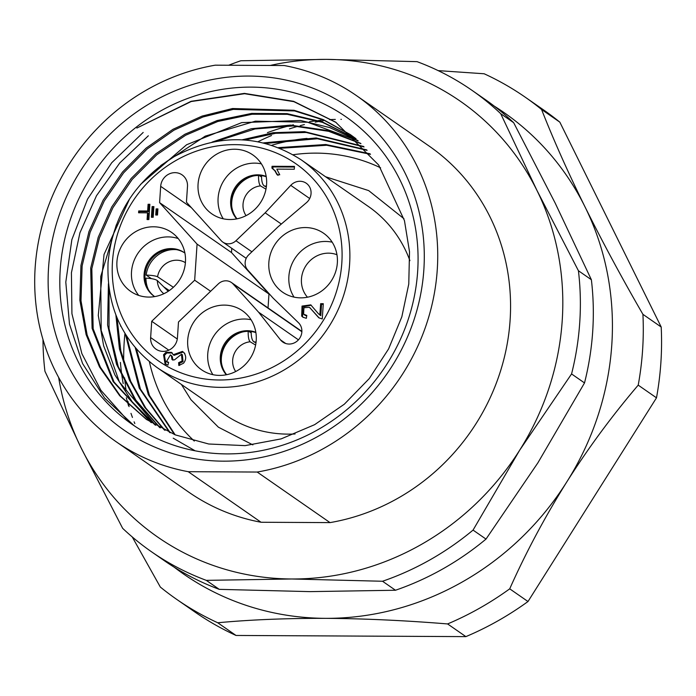 <?xml version="1.0" encoding="UTF-8"?>
<svg xmlns="http://www.w3.org/2000/svg" width="696" height="696" viewBox="0 0 696 696"><rect width="100%" height="100%" fill="white"/><g stroke="black" fill="none" stroke-linecap="round" stroke-linejoin="round"><path stroke-width="1.04" d="M223.425 461.17A196.637 183.822 124.8 0 1 80.101 171.503A196.637 183.822 124.8 0 1 405.115 173.156A196.637 183.822 124.8 0 1 223.425 461.17M226.765 453.896A187.276 175.07 -55.2 0 0 407.003 323.005A187.276 175.07 -55.2 0 0 345.738 116.676A187.276 175.07 -55.2 0 0 135.938 127.42A187.276 175.07 -55.2 0 0 132.144 424.342A187.276 175.07 -55.2 0 0 226.765 453.896M134.171 425.726L104.6 398.025L82.58 363.556L69.487 324.179L65.798 282.124L71.853 239.668L87.531 199.169L111.717 162.751L143.185 132.44M370.046 153.79L325.789 144.507L278.452 147.639M135.276 347.765L148.344 394.702L174.487 434.565M366.679 149.875L316.167 137.965L263.48 142.898M125.367 334.089L139.226 388.09L169.598 432.477M363.599 146.473L304.535 131.648L273.302 132.692L242.13 139.809M115.884 314.975L119.442 348.896L129.378 380.06L144.681 407.317L164.386 430.015M360.545 143.272L327.364 130.491L290.476 125.115L251.282 128.725L212.036 142.132M108.428 283.707L107.602 325.041L116.536 364.26L134.546 399.121L159.654 427.553M173.208 438.184L195.115 450.799M357.822 140.54L329.73 127.586L300.559 120.46L241.73 122.609L186.615 144.742L140.522 184.431M129.734 198.665L104.026 254.475L98.284 315.471L103.643 345.808L114.892 374.909L132.17 401.792L154.973 424.899M355.83 138.608L322.309 121.913L287.022 113.631L251.595 113.422L217.178 120.53L184.875 134.241L155.826 153.816L131.144 178.498L111.743 206.973L98.232 237.266L90.689 268.099L92.09 328.312L113.135 381.625L150.771 422.315M355.673 138.469L350.262 134.537L323.231 119.581L294.008 110.264L232.542 108.524L202.084 116.093L172.999 129.282L146.16 148.074L122.539 172.016L103.13 200.187L88.94 231.664L80.945 265.446L79.866 300.237L86.104 334.576L99.484 366.914L119.669 395.693L146.343 419.366L175.227 434.87L208.713 444.005L245.114 445.631L281.14 438.889L314.618 424.682L344.32 404.202L369.28 378.563L388.585 348.94L401.818 316.871L408.769 284.038L409.509 251.717L404.454 220.632L378.676 165.022L335.69 122.183L293.616 101.32L244.444 93.386L191.096 101.303L136.851 128.047L191.183 101.529L244.6 93.708L293.895 101.668L336.151 122.505M146.917 419.766L120.425 396.041L100.398 367.262L87.139 334.976L80.988 300.715L82.119 266.002L90.115 232.316L104.278 200.935L123.636 172.834L147.195 148.953L173.948 130.187L202.945 116.989L233.317 109.376L294.634 110.942L323.814 120.13L350.827 134.928M151.397 422.707L114.022 381.991L93.16 328.79L91.828 268.76L99.371 238.032L112.83 207.834L132.162 179.446L156.731 154.799L185.649 135.233L217.804 121.478L252.083 114.266L287.378 114.327L322.57 122.392L356.056 138.826M155.626 425.282L119.355 381.93L101.19 330.452L100.72 276.556L116.336 224.825M160.724 165.544L205.242 136.129L255.415 121.165L307.606 122.226L358.153 140.862M160.271 427.892L135.92 400.261L118.233 366.548L109.037 328.651L109.028 288.614M216.734 141.262L254.98 128.969L292.955 125.933L328.703 131.326L360.954 143.68M165.048 430.345L145.769 408.039L130.726 381.373L120.826 350.932L117.015 317.785M245.027 139.992L275.59 133.31L306.17 132.458L364.043 146.952M170.224 432.755L140.427 389.055L126.576 336.011M265.585 143.428L317.402 138.748L367.105 150.353M175.157 434.835L149.44 395.424L136.451 349.14M280.062 148.291L326.763 145.255L370.49 154.329M128.447 421.376L100.85 390.238L81.858 353.611L71.932 313.713L71.418 272.728L79.936 232.76L96.518 195.689L119.799 162.925L148.344 135.781M271.797 145.246A187.276 175.07 124.8 0 1 307.04 138.417M257.189 472.045A210.679 196.951 -55.2 0 0 430.58 310.433A210.679 196.951 -55.2 0 0 356.361 95.543A210.679 196.951 -55.2 0 0 284.194 65.528L215.229 65.18A210.679 196.951 -55.2 0 0 41.847 226.792A210.679 196.951 -55.2 0 0 116.067 441.673A210.679 196.951 -55.2 0 0 188.233 471.697L257.189 472.045L330.026 522.609L261.07 522.261L188.233 471.697M58.655 377.458A265.306 248.011 -55.2 0 0 81.162 447.963A265.306 248.011 -55.2 0 0 291.789 578.985A265.306 248.011 -55.2 0 0 519.677 450.19A265.306 248.011 -55.2 0 0 536.938 190.391A265.306 248.011 -55.2 0 0 326.302 59.377A265.306 248.011 -55.2 0 0 270.187 65.459M261.07 522.261A210.679 196.951 124.8 0 1 188.903 492.246L116.067 441.673M356.361 95.543L429.197 146.117A210.679 196.951 124.8 0 1 503.417 361.006A210.679 196.951 124.8 0 1 330.026 522.609M382.53 581.256A280.906 262.601 -55.2 0 0 473.054 530.091L519.677 450.19L571.564 373.943L584.518 382.93L537.886 462.831L486.008 539.087A280.906 262.601 124.8 0 1 395.485 590.243L309.998 591.626L219.266 589.355L206.312 580.36L291.789 578.985L382.53 581.256L395.485 590.243M219.266 589.355A280.906 262.601 124.8 0 1 164.43 560.75L151.476 551.754A280.906 262.601 -55.2 0 0 206.312 580.36M134.824 423.603A216.952 202.814 124.8 0 1 134.111 421.82M132.44 417.435A216.952 202.814 124.8 0 1 130.987 413.354M128.534 405.742A216.952 202.814 124.8 0 1 128.186 404.541M128.055 404.098A216.952 202.814 124.8 0 1 127.003 400.357M126.785 399.548A216.952 202.814 124.8 0 1 126.315 397.764M123.201 383.583A216.952 202.814 124.8 0 1 120.425 362.416M120.573 326.128A216.952 202.814 124.8 0 1 120.626 325.624M267.412 132.658A216.952 202.814 124.8 0 1 289.223 125.828M291.92 125.158A216.952 202.814 124.8 0 1 293.425 124.801M309.511 121.704A216.952 202.814 124.8 0 1 317.385 120.66M318.368 120.556A216.952 202.814 124.8 0 1 320.995 120.286M329.573 119.642A216.952 202.814 124.8 0 1 331.705 119.547M331.766 119.538A216.952 202.814 124.8 0 1 335.315 119.425M340.918 119.364A216.952 202.814 124.8 0 1 341.371 119.364M486.008 539.087L473.054 530.091M571.564 373.943A280.906 262.601 -55.2 0 0 578.419 270.735L536.938 190.391L500.711 113.692L513.665 122.687L555.147 203.032L591.374 279.731L578.419 270.735M591.374 279.731A280.906 262.601 124.8 0 1 584.518 382.93M500.711 113.692A280.906 262.601 -55.2 0 0 471.879 90.254A280.906 262.601 -55.2 0 0 417.043 61.648L326.302 59.377L240.825 60.752A280.906 262.601 -55.2 0 0 228.68 65.25M471.879 90.254L484.825 99.241A280.906 262.601 124.8 0 1 513.665 122.687M42.987 339.552A280.906 262.601 -55.2 0 0 44.935 371.272L81.162 447.963L122.644 528.316A280.906 262.601 -55.2 0 0 151.476 551.754M293.138 154.73A166.988 156.104 124.8 0 1 380.608 167.814M194.288 441.055A166.988 156.104 124.8 0 1 149.405 361.755M409.909 260.652A126.411 118.172 -55.2 0 0 368.419 206.503L301.055 159.741A126.411 118.172 124.8 0 1 326.041 330.974A126.411 118.172 124.8 0 1 156.878 367.418L224.234 414.181A126.411 118.172 -55.2 0 0 295.078 433.965M183.962 352.681C186.38 356.169 186.25 359.684 183.553 363.234L178.802 365.478L178.62 362.668L182.135 361.033L181.447 354.273L174.435 359.902L172.008 359.58L171.364 355.882L170.355 354.934L166.527 361.511L168.615 362.329L167.927 365.148L165.048 363.869L163.543 354.76L165.874 352.359L171.468 352.35L173.226 354.716L182.422 351.402L183.962 352.672M268.847 262.531A35.896 33.556 -55.2 0 0 282.628 292.19A35.896 33.556 -55.2 0 0 330.661 281.837A35.896 33.556 -55.2 0 0 323.57 233.221A35.896 33.556 -55.2 0 0 288.727 231.777A35.896 33.556 -55.2 0 0 268.847 262.531M198.064 184.205A35.896 33.556 -55.2 0 0 211.854 213.863A35.896 33.556 -55.2 0 0 246.697 215.308A35.896 33.556 -55.2 0 0 266.577 184.553A35.896 33.556 -55.2 0 0 252.796 154.895A35.896 33.556 -55.2 0 0 217.944 153.451A35.896 33.556 -55.2 0 0 198.064 184.205M187.711 340.083A35.896 33.556 -55.2 0 0 201.501 369.741A35.896 33.556 -55.2 0 0 236.344 371.185A35.896 33.556 -55.2 0 0 256.224 340.431A35.896 33.556 -55.2 0 0 242.434 310.773A35.896 33.556 -55.2 0 0 207.591 309.329A35.896 33.556 -55.2 0 0 187.711 340.083M116.937 261.757A35.896 33.556 -55.2 0 0 130.726 291.415A35.896 33.556 -55.2 0 0 178.759 281.071A35.896 33.556 -55.2 0 0 171.66 232.447A35.896 33.556 -55.2 0 0 136.816 231.002A35.896 33.556 -55.2 0 0 116.937 261.757M218.335 283.89A10.927 10.214 124.8 0 1 231.437 282.524A10.927 10.214 124.8 0 1 233.082 283.968L258.564 312.165L280.479 339.874A12.484 11.675 -55.2 0 0 282.828 342.075A12.484 11.675 -55.2 0 0 298.967 339.239A12.484 11.675 -55.2 0 0 298.445 322.7L273.189 298.192L247.706 269.987A10.927 10.214 124.8 0 1 248.707 254.858L277.921 226.94L306.414 202.701A12.484 11.675 -55.2 0 0 306.257 183.239A12.484 11.675 -55.2 0 0 290.745 185.353L265.159 212.819L235.953 240.738A10.927 10.214 124.8 0 1 222.85 242.112A10.927 10.214 124.8 0 1 221.206 240.668L186.441 202.197L187.485 186.476A14.042 13.128 -55.2 0 0 182.091 174.87A14.042 13.128 -55.2 0 0 168.458 174.304A14.042 13.128 -55.2 0 0 160.68 186.337L159.601 202.649L197.072 244.113L194.671 280.201L151.719 321.265L150.641 337.569A14.042 13.128 -55.2 0 0 156.035 349.175A14.042 13.128 -55.2 0 0 169.667 349.74A14.042 13.128 -55.2 0 0 177.445 337.708L178.489 321.987L218.335 283.89M278 175.401L274.755 170.624L277.095 174.766L279.749 174.783L276.825 169.128L294.295 169.224L294.478 166.405L272.049 166.292L271.927 168.11M274.746 170.633L271.936 168.101L273.415 169.102M319.22 318.037L310.007 307.902L318.759 317.733L322.265 318.959L323.283 303.7L320.647 303.682L319.829 314.966L320.804 315.645L318.49 313.8M318.524 313.844L310.764 304.865L302.038 306.075L301.673 316.071L302.864 317.167L306.336 318.316L306.814 315.436L303.595 314.183L303.952 307.736L309.198 307.301L309.946 307.954M305.1 315.314L303.63 314.209M138.591 212.785L147.526 212.828L147.073 219.553L148.866 219.562L149.875 204.276L148.091 204.267L147.648 210.992L138.713 210.949L138.591 212.785M151.397 217.282L153.19 217.291L153.894 206.59L152.111 206.581L151.397 217.282M155.721 215.012L157.505 215.02L157.914 208.904L156.13 208.896L155.721 215.012M157.87 209.531L157.035 209.531L156.67 215.012M157.035 209.531L156.13 208.896M153.851 207.217L153.016 207.217L152.354 217.282M153.016 207.217L152.111 206.581M147.526 212.828L148.431 213.454L148.031 219.553M149.84 204.902L149.005 204.902L148.553 211.627L139.618 211.575L139.539 212.785M149.005 204.902L148.091 204.267M148.553 211.627L147.648 210.992M139.618 211.575L138.713 210.949M320.804 315.645L321.561 304.317L323.24 304.326M302.586 316.697L302.803 306.901L311.216 305.205M303.317 317.454L301.655 316.088M305.1 315.305L306.727 315.984M310.538 308.267L309.198 307.284M321.561 304.317L320.647 303.682M272.841 168.702L272.962 166.927L272.049 166.292M272.962 166.927L294.443 167.031M275.651 171.268L272.849 168.736M138.73 295.426A35.896 33.556 124.8 0 1 131.509 271.875A35.896 33.556 124.8 0 1 178.219 238.554M251.056 319.742A35.896 33.556 -55.2 0 0 214.438 335.028A35.896 33.556 -55.2 0 0 212.915 374.683M261.409 163.856A35.896 33.556 -55.2 0 0 224.791 179.15A35.896 33.556 -55.2 0 0 223.268 218.796M294.043 297.122A35.896 33.556 124.8 0 1 288.875 276.434A35.896 33.556 124.8 0 1 332.183 242.182M181.665 354.455L182.335 354.864L183.039 361.659L179.524 363.295L179.664 365.356M179.524 363.295L178.62 362.668M183.283 352.011L174.139 355.351L173.226 354.725M172.382 352.985L166.788 352.994L164.456 355.395L165.97 364.46M168.528 362.712L167.466 362.19M171.233 355.491L172.269 356.517L172.921 360.215M184.788 353.377L183.883 352.75M166.788 352.985L165.874 352.359M164.508 355.43L163.595 354.795M183.057 361.676L182.143 361.05M151.719 321.265L177.297 339.022M194.671 280.201L210.618 291.276M268.038 307.928L268.96 294.025L231.49 252.552L231.768 248.307M197.072 244.113L268.96 294.025M159.601 202.649L231.49 252.552M265.159 212.819L281.323 224.042M258.564 312.165L298.436 339.848M144.081 274.441A26.526 24.804 124.8 0 1 158.775 251.708A26.526 24.804 124.8 0 1 184.527 252.779A26.526 24.804 124.8 0 1 184.892 253.031A26.526 24.804 124.8 0 0 159.375 252.509A26.526 24.804 124.8 0 0 144.994 275.077A26.526 24.804 124.8 0 0 154.643 296.609A26.526 24.804 124.8 0 1 154.268 296.365A26.526 24.804 124.8 0 1 144.081 274.441M173.365 287.283L157.566 276.773C155.6 275.842 151.798 275.285 146.177 275.094A27.788 25.978 124.8 0 1 176.366 249.638M146.177 275.094L151.476 278.661M163.708 286.83L169.311 290.563M148.465 289.814A27.788 25.978 124.8 0 1 145.969 278.156C151.519 278.4 155.304 279.192 157.313 280.549L168.249 291.276M307.467 297.218A26.526 24.804 124.8 0 1 301.455 279.009A26.526 24.804 124.8 0 1 336.96 254.736M236.692 218.892A26.526 24.804 124.8 0 1 230.68 200.683A26.526 24.804 124.8 0 1 266.185 176.41M237.014 218.822A26.526 24.804 124.8 0 1 231.585 201.318A26.526 24.804 124.8 0 1 266.237 176.732M266.342 186.928L264.167 185.91C262.357 184.449 261.478 180.882 261.531 175.201M258.547 175.183C258.416 180.795 259.069 184.37 260.487 185.893L265.968 189.173M261.505 176.932L259.025 175.47M231.768 206.634A27.788 25.978 124.8 0 1 252.987 176.079M226.339 374.77A26.526 24.804 124.8 0 1 220.319 356.561A26.526 24.804 124.8 0 1 255.832 332.288M226.661 374.709A26.526 24.804 124.8 0 1 221.232 357.196A26.526 24.804 124.8 0 1 255.884 332.61M251.152 332.819L248.672 331.348M248.194 331.07C248.063 336.681 248.707 340.248 250.134 341.78L255.615 345.059M221.415 362.52A27.788 25.978 124.8 0 1 242.634 331.957M255.989 342.815L253.814 341.797C252.004 340.335 251.125 336.76 251.169 331.079M331.557 119.547A230.054 215.055 -55.2 0 0 329.991 119.747M323.457 120.686A230.054 215.055 -55.2 0 0 315.21 122.157M304.404 124.584A230.054 215.055 -55.2 0 0 300.141 125.689M298.227 126.22A230.054 215.055 -55.2 0 0 289.466 128.873M271.536 135.529A230.054 215.055 -55.2 0 0 258.016 141.714M124.941 333.401A230.054 215.055 -55.2 0 0 123.697 359.928M124.601 377.867A230.054 215.055 -55.2 0 0 126.106 390.56M128.003 401.488A230.054 215.055 -55.2 0 0 128.664 404.689M128.751 405.081A230.054 215.055 -55.2 0 0 129.082 406.603M174.139 567.153A280.906 262.601 -55.2 0 0 325.458 618.344A280.906 262.601 -55.2 0 0 566.753 481.98A280.906 262.601 -55.2 0 0 585.023 206.895A280.906 262.601 -55.2 0 0 494.221 106.097M642.921 314.331A305.64 285.717 124.8 0 1 638.215 385.14L656.493 397.825A305.64 285.717 -55.2 0 0 661.2 327.024L642.921 314.331C621.98 278.174 602.684 242.356 585.023 206.895C568.223 172.852 553.738 140.383 541.558 109.472L559.836 122.157A305.64 285.717 -55.2 0 0 543.524 109.89L525.245 97.196A305.64 285.717 124.8 0 1 541.558 109.472M217.744 622.763A305.64 285.717 124.8 0 1 176.645 599.334L194.924 612.019A305.64 285.717 -55.2 0 0 236.022 635.457L217.744 622.763C250.116 619.727 286.03 618.257 325.458 618.344C363.738 618.579 404.454 620.44 447.606 623.938L465.885 636.622A305.64 285.717 -55.2 0 0 527.994 601.527L509.716 588.833C525.732 552.859 544.742 517.241 566.753 481.98C588.19 448.137 612.01 415.851 638.215 385.14M509.716 588.833A305.64 285.717 124.8 0 1 447.606 623.938M132.24 536.938L160.341 587.059A305.64 285.717 124.8 0 0 176.645 599.334M438.167 70.618L484.155 73.767A305.64 285.717 124.8 0 1 525.245 97.196M527.994 601.527L656.493 397.825M236.022 635.457L465.885 636.622M661.2 327.024L559.836 122.157M112.474 261.731A120.164 112.334 -55.2 0 0 277.713 364.521A120.164 112.334 -55.2 0 0 291.25 160.698A120.164 112.334 -55.2 0 0 112.474 261.731M172.269 356.517L171.364 355.882M235.953 240.738L251.9 251.813M233.082 283.968L301.873 331.722M150.641 337.569L168.789 350.166M160.68 186.337L191.374 207.643M290.745 185.353L309.694 198.517M280.479 339.874L285.717 343.502M185.406 262.662L184.109 261.948A18.94 17.704 -55.2 0 0 157.566 276.773M157.313 280.549A18.94 17.704 -55.2 0 0 162.716 292.772L163.838 293.729M266.411 186.31A18.94 17.704 -55.2 0 0 264.167 185.91M260.487 185.893A18.94 17.704 -55.2 0 0 244.975 196.968A18.94 17.704 -55.2 0 0 246.053 215.638M250.134 341.78A18.94 17.704 -55.2 0 0 234.622 352.846A18.94 17.704 -55.2 0 0 235.7 371.525M256.058 342.197A18.94 17.704 -55.2 0 0 253.814 341.797M181.378 384.427L190.965 399.739L218.396 427.187L252.883 444.892M403.95 218.718L368.68 190.6L325.554 176.749M301.055 159.741C260.452 133.989 217.9 133.093 173.382 157.07C134.267 181.682 112.5 216.847 108.063 262.583C106.375 307.11 122.653 342.049 156.878 367.418M170.537 354.969L171.442 355.604M166.292 361.485L167.205 362.111M182.413 354.795L181.499 354.16M246.21 258.329L222.85 242.112M301.881 331.426L231.437 282.524"/></g></svg>
